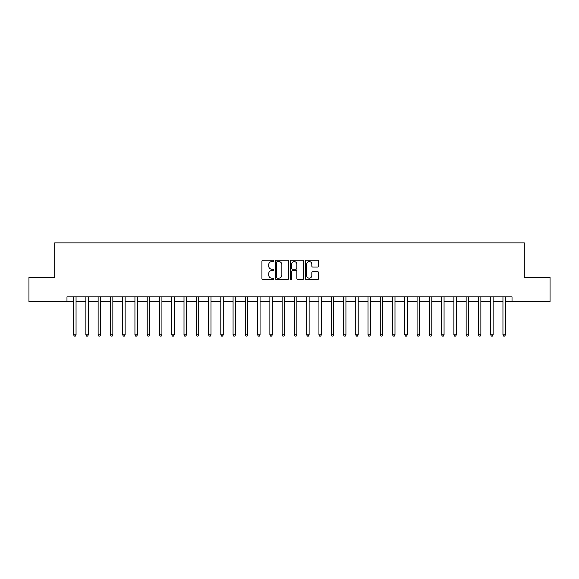 <?xml version="1.0" encoding="UTF-8"?>
<svg xmlns="http://www.w3.org/2000/svg" width="579" height="579" viewBox="0 0 579 579"><rect width="100%" height="100%" fill="white"/><g stroke="black" fill="none" stroke-linecap="round" stroke-linejoin="round"><path stroke-width="0.87" d="M273.802 260.912A0.673 0.673 0 0 0 273.122 260.239L262.888 260.239A0.963 0.963 0 0 0 261.925 261.201L261.925 278.542A0.963 0.963 0 0 0 262.888 279.505L273.122 279.505A0.673 0.673 0 0 0 273.802 278.832A0.673 0.673 0 0 0 273.122 278.159L271.797 278.159A3.083 3.083 0 0 1 268.721 275.076L268.721 273.628A3.083 3.083 0 0 1 271.797 270.545L273.122 270.545A0.673 0.673 0 0 0 273.802 269.872A0.673 0.673 0 0 0 273.122 269.199L271.797 269.199A3.083 3.083 0 0 1 268.721 266.116L268.721 264.668A3.083 3.083 0 0 1 271.797 261.592L273.122 261.592A0.673 0.673 0 0 0 273.802 260.912M317.654 267.035A0.963 0.963 0 0 0 318.616 266.065L318.616 261.201A0.963 0.963 0 0 0 317.654 260.239L306.284 260.239A0.963 0.963 0 0 0 305.321 261.201L305.321 278.542A0.963 0.963 0 0 0 306.284 279.505L317.654 279.505A0.963 0.963 0 0 0 318.616 278.542L318.616 272.666A0.963 0.963 0 0 0 317.654 271.703L312.79 271.703A0.963 0.963 0 0 0 311.82 272.666L311.82 275.582A2.577 2.577 0 0 1 309.244 278.159A2.577 2.577 0 0 1 306.667 275.582L306.667 264.169A2.577 2.577 0 0 1 309.244 261.592A2.577 2.577 0 0 1 311.82 264.169L311.82 266.065A0.963 0.963 0 0 0 312.79 267.035L317.654 267.035M66.976 301.768L28.95 301.768L28.95 277.232L54.708 277.232L54.708 242.883L524.292 242.883L524.292 277.232L550.05 277.232L550.05 301.768L512.024 301.768L512.024 296.861L66.976 296.861L66.976 301.768L73.598 301.768M288.66 261.201A0.963 0.963 0 0 0 287.691 260.239L276.328 260.239A0.963 0.963 0 0 0 275.365 261.201L275.365 278.542A0.963 0.963 0 0 0 276.328 279.505L287.691 279.505A0.963 0.963 0 0 0 288.66 278.542L288.66 261.201M291.309 260.239L302.672 260.239A0.963 0.963 0 0 1 303.635 261.201L303.635 278.542A0.963 0.963 0 0 1 302.672 279.505L297.809 279.505A0.963 0.963 0 0 1 296.846 278.542L296.846 271.508A0.963 0.963 0 0 0 295.883 270.545L292.656 270.545A0.963 0.963 0 0 0 291.693 271.508L291.693 278.832A0.673 0.673 0 0 1 291.02 279.505A0.673 0.673 0 0 1 290.34 278.832L290.34 261.201A0.963 0.963 0 0 1 291.309 260.239M76.052 301.768L85.866 301.768M88.319 301.768L98.133 301.768M100.587 301.768L110.401 301.768M112.854 301.768L122.668 301.768M125.122 301.768L134.936 301.768M137.389 301.768L147.204 301.768M149.657 301.768L159.471 301.768M161.925 301.768L171.739 301.768M174.192 301.768L184.006 301.768M186.46 301.768L196.274 301.768M198.727 301.768L208.541 301.768M210.995 301.768L220.802 301.768M223.255 301.768L233.069 301.768M235.523 301.768L245.337 301.768M247.79 301.768L257.604 301.768M260.058 301.768L269.872 301.768M272.325 301.768L282.139 301.768M284.593 301.768L294.407 301.768M296.861 301.768L306.675 301.768M309.128 301.768L318.942 301.768M321.396 301.768L331.21 301.768M333.663 301.768L343.477 301.768M345.931 301.768L355.745 301.768M358.198 301.768L368.005 301.768M370.459 301.768L380.273 301.768M382.726 301.768L392.54 301.768M394.994 301.768L404.808 301.768M407.261 301.768L417.075 301.768M419.529 301.768L429.343 301.768M431.796 301.768L441.611 301.768M444.064 301.768L453.878 301.768M456.332 301.768L466.146 301.768M468.599 301.768L478.413 301.768M480.867 301.768L490.681 301.768M493.134 301.768L502.948 301.768M505.402 301.768L512.024 301.768M277.384 261.592A0.673 0.673 0 0 0 276.711 262.265L276.711 277.486A0.673 0.673 0 0 0 277.384 278.159L278.781 278.159A3.083 3.083 0 0 0 281.864 275.076L281.864 264.668A3.083 3.083 0 0 0 278.781 261.592L277.384 261.592M296.846 264.212A2.577 2.577 0 0 0 294.27 261.636A2.577 2.577 0 0 0 291.693 264.212L291.693 268.236A0.963 0.963 0 0 0 292.656 269.199L295.883 269.199A0.963 0.963 0 0 0 296.846 268.236L296.846 264.212M76.175 296.861L76.124 296.984A0.984 0.984 0 0 0 76.052 297.353L76.052 334.836L73.598 334.836L73.598 297.353A0.984 0.984 0 0 0 73.533 296.984L73.482 296.861M76.052 334.836L75.321 336.117L74.336 336.117L73.598 334.836M88.442 296.861L88.392 296.984A0.984 0.984 0 0 0 88.319 297.353L88.319 334.836L85.866 334.836L85.866 297.353A0.984 0.984 0 0 0 85.801 296.984L85.75 296.861M88.319 334.836L87.588 336.117L86.604 336.117L85.866 334.836M100.71 296.861L100.659 296.984A0.984 0.984 0 0 0 100.587 297.353L100.587 334.836L98.133 334.836L98.133 297.353A0.984 0.984 0 0 0 98.068 296.984L98.017 296.861M100.587 334.836L99.856 336.117L98.871 336.117L98.133 334.836M112.977 296.861L112.927 296.984A0.984 0.984 0 0 0 112.854 297.353L112.854 334.836L110.401 334.836L110.401 297.353A0.984 0.984 0 0 0 110.328 296.984L110.285 296.861M112.854 334.836L112.123 336.117L111.139 336.117L110.401 334.836M125.245 296.861L125.194 296.984A0.984 0.984 0 0 0 125.122 297.353L125.122 334.836L122.668 334.836L122.668 297.353A0.984 0.984 0 0 0 122.596 296.984L122.545 296.861M125.122 334.836L124.384 336.117L123.407 336.117L122.668 334.836M137.512 296.861L137.462 296.984A0.984 0.984 0 0 0 137.389 297.353L137.389 334.836L134.936 334.836L134.936 297.353A0.984 0.984 0 0 0 134.864 296.984L134.813 296.861M137.389 334.836L136.651 336.117L135.674 336.117L134.936 334.836M149.78 296.861L149.729 296.984A0.984 0.984 0 0 0 149.657 297.353L149.657 334.836L147.204 334.836L147.204 297.353A0.984 0.984 0 0 0 147.131 296.984L147.08 296.861M149.657 334.836L148.919 336.117L147.942 336.117L147.204 334.836M162.048 296.861L161.997 296.984A0.984 0.984 0 0 0 161.925 297.353L161.925 334.836L159.471 334.836L159.471 297.353A0.984 0.984 0 0 0 159.399 296.984L159.348 296.861M161.925 334.836L161.186 336.117L160.209 336.117L159.471 334.836M174.315 296.861L174.265 296.984A0.984 0.984 0 0 0 174.192 297.353L174.192 334.836L171.739 334.836L171.739 297.353A0.984 0.984 0 0 0 171.666 296.984L171.616 296.861M174.192 334.836L173.454 336.117L172.477 336.117L171.739 334.836M186.576 296.861L186.532 296.984A0.984 0.984 0 0 0 186.46 297.353L186.46 334.836L184.006 334.836L184.006 297.353A0.984 0.984 0 0 0 183.934 296.984L183.883 296.861M186.46 334.836L185.721 336.117L184.737 336.117L184.006 334.836M198.843 296.861L198.792 296.984A0.984 0.984 0 0 0 198.727 297.353L198.727 334.836L196.274 334.836L196.274 297.353A0.984 0.984 0 0 0 196.201 296.984L196.151 296.861M198.727 334.836L197.989 336.117L197.005 336.117L196.274 334.836M211.111 296.861L211.06 296.984A0.984 0.984 0 0 0 210.995 297.353L210.995 334.836L208.541 334.836L208.541 297.353A0.984 0.984 0 0 0 208.469 296.984L208.418 296.861M210.995 334.836L210.257 336.117L209.272 336.117L208.541 334.836M223.378 296.861L223.328 296.984A0.984 0.984 0 0 0 223.255 297.353L223.255 334.836L220.802 334.836L220.802 297.353A0.984 0.984 0 0 0 220.737 296.984L220.686 296.861M223.255 334.836L222.524 336.117L221.54 336.117L220.802 334.836M235.646 296.861L235.595 296.984A0.984 0.984 0 0 0 235.523 297.353L235.523 334.836L233.069 334.836L233.069 297.353A0.984 0.984 0 0 0 233.004 296.984L232.953 296.861M235.523 334.836L234.792 336.117L233.807 336.117L233.069 334.836M247.913 296.861L247.863 296.984A0.984 0.984 0 0 0 247.79 297.353L247.79 334.836L245.337 334.836L245.337 297.353A0.984 0.984 0 0 0 245.272 296.984L245.221 296.861M247.79 334.836L247.059 336.117L246.075 336.117L245.337 334.836M260.181 296.861L260.13 296.984A0.984 0.984 0 0 0 260.058 297.353L260.058 334.836L257.604 334.836L257.604 297.353A0.984 0.984 0 0 0 257.532 296.984L257.489 296.861M260.058 334.836L259.327 336.117L258.343 336.117L257.604 334.836M272.448 296.861L272.398 296.984A0.984 0.984 0 0 0 272.325 297.353L272.325 334.836L269.872 334.836L269.872 297.353A0.984 0.984 0 0 0 269.8 296.984L269.749 296.861M272.325 334.836L271.587 336.117L270.61 336.117L269.872 334.836M284.716 296.861L284.665 296.984A0.984 0.984 0 0 0 284.593 297.353L284.593 334.836L282.139 334.836L282.139 297.353A0.984 0.984 0 0 0 282.067 296.984L282.016 296.861M284.593 334.836L283.855 336.117L282.878 336.117L282.139 334.836M296.984 296.861L296.933 296.984A0.984 0.984 0 0 0 296.861 297.353L296.861 334.836L294.407 334.836L294.407 297.353A0.984 0.984 0 0 0 294.335 296.984L294.284 296.861M296.861 334.836L296.122 336.117L295.145 336.117L294.407 334.836M309.251 296.861L309.2 296.984A0.984 0.984 0 0 0 309.128 297.353L309.128 334.836L306.675 334.836L306.675 297.353A0.984 0.984 0 0 0 306.602 296.984L306.552 296.861M309.128 334.836L308.39 336.117L307.413 336.117L306.675 334.836M321.511 296.861L321.468 296.984A0.984 0.984 0 0 0 321.396 297.353L321.396 334.836L318.942 334.836L318.942 297.353A0.984 0.984 0 0 0 318.87 296.984L318.819 296.861M321.396 334.836L320.657 336.117L319.673 336.117L318.942 334.836M333.779 296.861L333.728 296.984A0.984 0.984 0 0 0 333.663 297.353L333.663 334.836L331.21 334.836L331.21 297.353A0.984 0.984 0 0 0 331.137 296.984L331.087 296.861M333.663 334.836L332.925 336.117L331.941 336.117L331.21 334.836M346.047 296.861L345.996 296.984A0.984 0.984 0 0 0 345.931 297.353L345.931 334.836L343.477 334.836L343.477 297.353A0.984 0.984 0 0 0 343.405 296.984L343.354 296.861M345.931 334.836L345.193 336.117L344.208 336.117L343.477 334.836M358.314 296.861L358.263 296.984A0.984 0.984 0 0 0 358.198 297.353L358.198 334.836L355.745 334.836L355.745 297.353A0.984 0.984 0 0 0 355.672 296.984L355.622 296.861M358.198 334.836L357.46 336.117L356.476 336.117L355.745 334.836M370.582 296.861L370.531 296.984A0.984 0.984 0 0 0 370.459 297.353L370.459 334.836L368.005 334.836L368.005 297.353A0.984 0.984 0 0 0 367.94 296.984L367.889 296.861M370.459 334.836L369.728 336.117L368.743 336.117L368.005 334.836M382.849 296.861L382.799 296.984A0.984 0.984 0 0 0 382.726 297.353L382.726 334.836L380.273 334.836L380.273 297.353A0.984 0.984 0 0 0 380.208 296.984L380.157 296.861M382.726 334.836L381.995 336.117L381.011 336.117L380.273 334.836M395.117 296.861L395.066 296.984A0.984 0.984 0 0 0 394.994 297.353L394.994 334.836L392.54 334.836L392.54 297.353A0.984 0.984 0 0 0 392.468 296.984L392.424 296.861M394.994 334.836L394.263 336.117L393.279 336.117L392.54 334.836M407.384 296.861L407.334 296.984A0.984 0.984 0 0 0 407.261 297.353L407.261 334.836L404.808 334.836L404.808 297.353A0.984 0.984 0 0 0 404.735 296.984L404.685 296.861M407.261 334.836L406.523 336.117L405.546 336.117L404.808 334.836M419.652 296.861L419.601 296.984A0.984 0.984 0 0 0 419.529 297.353L419.529 334.836L417.075 334.836L417.075 297.353A0.984 0.984 0 0 0 417.003 296.984L416.952 296.861M419.529 334.836L418.791 336.117L417.814 336.117L417.075 334.836M431.92 296.861L431.869 296.984A0.984 0.984 0 0 0 431.796 297.353L431.796 334.836L429.343 334.836L429.343 297.353A0.984 0.984 0 0 0 429.271 296.984L429.22 296.861M431.796 334.836L431.058 336.117L430.081 336.117L429.343 334.836M444.187 296.861L444.136 296.984A0.984 0.984 0 0 0 444.064 297.353L444.064 334.836L441.611 334.836L441.611 297.353A0.984 0.984 0 0 0 441.538 296.984L441.488 296.861M444.064 334.836L443.326 336.117L442.349 336.117L441.611 334.836M456.455 296.861L456.404 296.984A0.984 0.984 0 0 0 456.332 297.353L456.332 334.836L453.878 334.836L453.878 297.353A0.984 0.984 0 0 0 453.806 296.984L453.755 296.861M456.332 334.836L455.593 336.117L454.616 336.117L453.878 334.836M468.715 296.861L468.672 296.984A0.984 0.984 0 0 0 468.599 297.353L468.599 334.836L466.146 334.836L466.146 297.353A0.984 0.984 0 0 0 466.073 296.984L466.023 296.861M468.599 334.836L467.861 336.117L466.877 336.117L466.146 334.836M480.983 296.861L480.932 296.984A0.984 0.984 0 0 0 480.867 297.353L480.867 334.836L478.413 334.836L478.413 297.353A0.984 0.984 0 0 0 478.341 296.984L478.29 296.861M480.867 334.836L480.129 336.117L479.144 336.117L478.413 334.836M493.25 296.861L493.199 296.984A0.984 0.984 0 0 0 493.134 297.353L493.134 334.836L490.681 334.836L490.681 297.353A0.984 0.984 0 0 0 490.608 296.984L490.558 296.861M493.134 334.836L492.396 336.117L491.412 336.117L490.681 334.836M505.518 296.861L505.467 296.984A0.984 0.984 0 0 0 505.402 297.353L505.402 334.836L502.948 334.836L502.948 297.353A0.984 0.984 0 0 0 502.876 296.984L502.825 296.861M505.402 334.836L504.664 336.117L503.679 336.117L502.948 334.836"/></g></svg>
